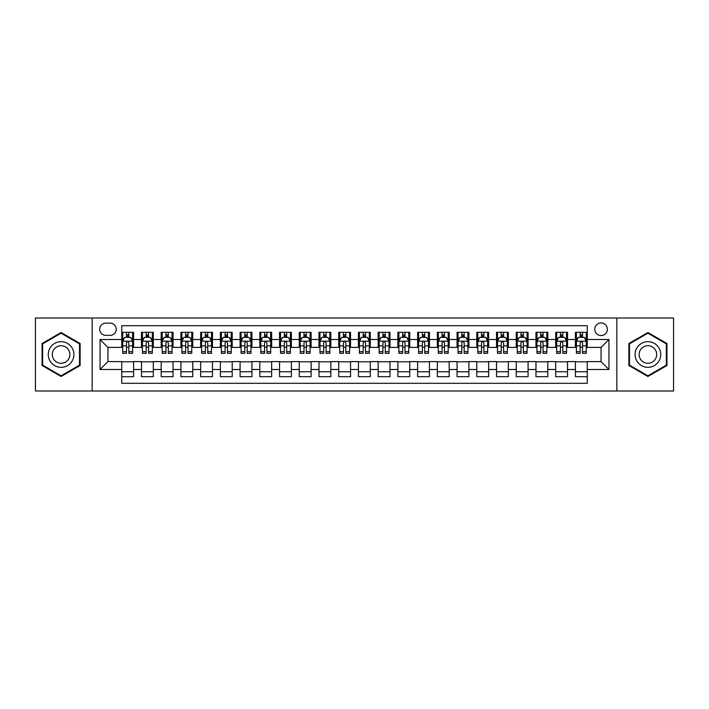 <?xml version="1.0" encoding="UTF-8"?>
<svg xmlns="http://www.w3.org/2000/svg" width="709" height="709" viewBox="0 0 709 709"><rect width="100%" height="100%" fill="white"/><g stroke="black" fill="none" stroke-linecap="round" stroke-linejoin="round"><path stroke-width="1.06" d="M601.064 322.941A6.31 6.31 0 0 0 594.754 329.251A6.31 6.31 0 0 0 601.064 335.561A6.31 6.31 0 0 0 607.374 329.251A6.31 6.31 0 0 0 601.064 322.941M616.839 390.987L673.55 390.987L673.55 318.013L616.839 318.013L616.839 390.987L92.161 390.987L92.161 318.013L35.45 318.013L35.45 390.987L92.161 390.987M587.256 332.308L575.416 332.308L575.416 339.514L567.528 339.514L567.528 347.401L575.416 347.401L575.416 339.514M567.528 339.514L567.528 332.308L555.696 332.308L555.696 339.514L547.8 339.514L547.8 347.401L555.696 347.401L555.696 339.514M547.8 339.514L547.8 332.308L535.969 332.308L535.969 339.514L528.081 339.514L528.081 347.401L535.969 347.401L535.969 339.514M528.081 339.514L528.081 332.308L516.241 332.308L516.241 339.514L508.353 339.514L508.353 347.401L516.241 347.401L516.241 339.514M508.353 339.514L508.353 332.308L496.522 332.308L496.522 339.514L488.625 339.514L488.625 347.401L496.522 347.401L496.522 339.514M488.625 339.514L488.625 332.308L476.794 332.308L476.794 339.514L468.906 339.514L468.906 347.401L476.794 347.401L476.794 339.514M468.906 339.514L468.906 332.308L457.066 332.308L457.066 339.514L449.178 339.514L449.178 347.401L457.066 347.401L457.066 339.514M449.178 339.514L449.178 332.308L437.347 332.308L437.347 339.514L429.45 339.514L429.45 347.401L437.347 347.401L437.347 339.514M429.45 339.514L429.45 332.308L417.619 332.308L417.619 339.514L409.731 339.514L409.731 347.401L417.619 347.401L417.619 339.514M409.731 339.514L409.731 332.308L397.891 332.308L397.891 339.514L390.003 339.514L390.003 347.401L397.891 347.401L397.891 339.514M390.003 339.514L390.003 332.308L378.172 332.308L378.172 339.514L370.284 339.514L370.284 347.401L378.172 347.401L378.172 339.514M370.284 339.514L370.284 332.308L358.444 332.308L358.444 339.514L350.556 339.514L350.556 347.401L358.444 347.401L358.444 339.514M350.556 339.514L350.556 332.308L338.716 332.308L338.716 339.514L330.828 339.514L330.828 347.401L338.716 347.401L338.716 339.514M330.828 339.514L330.828 332.308L318.997 332.308L318.997 339.514L311.109 339.514L311.109 347.401L318.997 347.401L318.997 339.514M311.109 339.514L311.109 332.308L299.269 332.308L299.269 339.514L291.381 339.514L291.381 347.401L299.269 347.401L299.269 339.514M291.381 339.514L291.381 332.308L279.55 332.308L279.55 339.514L271.653 339.514L271.653 347.401L279.55 347.401L279.55 339.514M271.653 339.514L271.653 332.308L259.822 332.308L259.822 339.514L251.934 339.514L251.934 347.401L259.822 347.401L259.822 339.514M251.934 339.514L251.934 332.308L240.094 332.308L240.094 339.514L232.206 339.514L232.206 347.401L240.094 347.401L240.094 339.514M232.206 339.514L232.206 332.308L220.375 332.308L220.375 339.514L212.478 339.514L212.478 347.401L220.375 347.401L220.375 339.514M212.478 339.514L212.478 332.308L200.647 332.308L200.647 339.514L192.759 339.514L192.759 347.401L200.647 347.401L200.647 339.514M192.759 339.514L192.759 332.308L180.919 332.308L180.919 339.514L173.031 339.514L173.031 347.401L180.919 347.401L180.919 339.514M173.031 339.514L173.031 332.308L161.2 332.308L161.2 339.514L153.304 339.514L153.304 347.401L161.2 347.401L161.2 339.514M153.304 339.514L153.304 332.308L141.472 332.308L141.472 347.401L133.584 347.401L133.584 332.308L121.744 332.308M121.744 376.692L133.584 376.692L133.584 361.599L141.472 361.599L141.472 376.692L153.304 376.692L153.304 361.599L161.2 361.599L161.2 369.486L153.304 369.486M161.2 369.486L161.2 376.692L173.031 376.692L173.031 361.599L180.919 361.599L180.919 369.486L173.031 369.486M180.919 369.486L180.919 376.692L192.759 376.692L192.759 361.599L200.647 361.599L200.647 369.486L192.759 369.486M200.647 369.486L200.647 376.692L212.478 376.692L212.478 361.599L220.375 361.599L220.375 369.486L212.478 369.486M220.375 369.486L220.375 376.692L232.206 376.692L232.206 361.599L240.094 361.599L240.094 369.486L232.206 369.486M240.094 369.486L240.094 376.692L251.934 376.692L251.934 361.599L259.822 361.599L259.822 369.486L251.934 369.486M259.822 369.486L259.822 376.692L271.653 376.692L271.653 361.599L279.55 361.599L279.55 369.486L271.653 369.486M279.55 369.486L279.55 376.692L291.381 376.692L291.381 361.599L299.269 361.599L299.269 369.486L291.381 369.486M299.269 369.486L299.269 376.692L311.109 376.692L311.109 361.599L318.997 361.599L318.997 369.486L311.109 369.486M318.997 369.486L318.997 376.692L330.828 376.692L330.828 361.599L338.716 361.599L338.716 369.486L330.828 369.486M338.716 369.486L338.716 376.692L350.556 376.692L350.556 361.599L358.444 361.599L358.444 369.486L350.556 369.486M358.444 369.486L358.444 376.692L370.284 376.692L370.284 361.599L378.172 361.599L378.172 369.486L370.284 369.486M378.172 369.486L378.172 376.692L390.003 376.692L390.003 361.599L397.891 361.599L397.891 369.486L390.003 369.486M397.891 369.486L397.891 376.692L409.731 376.692L409.731 361.599L417.619 361.599L417.619 369.486L409.731 369.486M417.619 369.486L417.619 376.692L429.45 376.692L429.45 361.599L437.347 361.599L437.347 369.486L429.45 369.486M437.347 369.486L437.347 376.692L449.178 376.692L449.178 361.599L457.066 361.599L457.066 369.486L449.178 369.486M457.066 369.486L457.066 376.692L468.906 376.692L468.906 361.599L476.794 361.599L476.794 369.486L468.906 369.486M476.794 369.486L476.794 376.692L488.625 376.692L488.625 361.599L496.522 361.599L496.522 369.486L488.625 369.486M496.522 369.486L496.522 376.692L508.353 376.692L508.353 361.599L516.241 361.599L516.241 369.486L508.353 369.486M516.241 369.486L516.241 376.692L528.081 376.692L528.081 361.599L535.969 361.599L535.969 369.486L528.081 369.486M535.969 369.486L535.969 376.692L547.8 376.692L547.8 361.599L555.696 361.599L555.696 369.486L547.8 369.486M555.696 369.486L555.696 376.692L567.528 376.692L567.528 361.599L575.416 361.599L575.416 369.486L567.528 369.486M105.765 335.366L110.108 335.366A6.115 6.115 0 0 0 116.223 329.251A6.115 6.115 0 0 0 110.108 323.136L105.765 323.136A6.115 6.115 0 0 0 99.659 329.251A6.115 6.115 0 0 0 105.765 335.366M616.839 318.013L92.161 318.013M587.256 339.514L587.256 325.706L121.744 325.706L121.744 347.401L107.936 347.401L107.936 361.599L121.744 361.599L121.744 383.294L587.256 383.294L587.256 361.599L601.064 361.599L601.064 347.401L587.256 347.401L587.256 339.514L608.951 339.514L608.951 369.486L587.256 369.486M121.744 369.486L100.049 369.486L100.049 339.514L121.744 339.514M575.416 369.486L575.416 376.692L587.256 376.692M121.744 337.245L122.737 337.245M126.477 337.245L128.843 337.245M132.592 337.245L133.584 337.245M121.744 347.206L122.737 347.206M126.477 347.206L128.843 347.206M132.592 347.206L133.584 347.206M121.744 361.794L133.584 361.794M121.744 371.755L133.584 371.755M141.472 347.206L142.456 347.206M146.205 347.206L148.571 347.206M152.32 347.206L153.304 347.206M141.472 337.245L142.456 337.245M146.205 337.245L148.571 337.245M152.32 337.245L153.304 337.245M141.472 361.794L153.304 361.794M141.472 371.755L153.304 371.755M161.2 361.794L173.031 361.794M161.2 371.755L173.031 371.755M161.2 337.245L162.184 337.245M165.933 337.245L168.299 337.245M172.048 337.245L173.031 337.245M161.2 347.206L162.184 347.206M165.933 347.206L168.299 347.206M172.048 347.206L173.031 347.206M180.919 361.794L192.759 361.794M180.919 371.755L192.759 371.755M180.919 337.245L181.912 337.245M185.652 337.245L188.018 337.245M191.767 337.245L192.759 337.245M180.919 347.206L181.912 347.206M185.652 347.206L188.018 347.206M191.767 347.206L192.759 347.206M200.647 361.794L212.478 361.794M200.647 371.755L212.478 371.755M200.647 337.245L201.631 337.245M205.38 337.245L207.746 337.245M211.495 337.245L212.478 337.245M200.647 347.206L201.631 347.206M205.38 347.206L207.746 347.206M211.495 347.206L212.478 347.206M220.375 361.794L232.206 361.794M220.375 371.755L232.206 371.755M220.375 337.245L221.359 337.245M225.107 337.245L227.474 337.245M231.223 337.245L232.206 337.245M220.375 347.206L221.359 347.206M225.107 347.206L227.474 347.206M231.223 347.206L232.206 347.206M240.094 361.794L251.934 361.794M240.094 371.755L251.934 371.755M240.094 337.245L241.078 337.245M244.827 337.245L247.193 337.245M250.942 337.245L251.934 337.245M240.094 347.206L241.078 347.206M244.827 347.206L247.193 347.206M250.942 347.206L251.934 347.206M259.822 361.794L271.653 361.794M259.822 371.755L271.653 371.755M259.822 337.245L260.806 337.245M264.554 337.245L266.921 337.245M270.67 337.245L271.653 337.245M259.822 347.206L260.806 347.206M264.554 347.206L266.921 347.206M270.67 347.206L271.653 347.206M279.55 361.794L291.381 361.794M279.55 371.755L291.381 371.755M279.55 337.245L280.534 337.245M284.282 337.245L286.649 337.245M290.398 337.245L291.381 337.245M279.55 347.206L280.534 347.206M284.282 347.206L286.649 347.206M290.398 347.206L291.381 347.206M299.269 361.794L311.109 361.794M299.269 371.755L311.109 371.755M299.269 337.245L300.253 337.245M304.001 337.245L306.368 337.245M310.117 337.245L311.109 337.245M299.269 347.206L300.253 347.206M304.001 347.206L306.368 347.206M310.117 347.206L311.109 347.206M318.997 361.794L330.828 361.794M318.997 371.755L330.828 371.755M318.997 337.245L319.981 337.245M323.729 337.245L326.096 337.245M329.845 337.245L330.828 337.245M318.997 347.206L319.981 347.206M323.729 347.206L326.096 347.206M329.845 347.206L330.828 347.206M338.716 361.794L350.556 361.794M338.716 371.755L350.556 371.755M338.716 337.245L339.708 337.245M343.457 337.245L345.824 337.245M349.572 337.245L350.556 337.245M338.716 347.206L339.708 347.206M343.457 347.206L345.824 347.206M349.572 347.206L350.556 347.206M358.444 361.794L370.284 361.794M358.444 371.755L370.284 371.755M358.444 337.245L359.428 337.245M363.176 337.245L365.543 337.245M369.292 337.245L370.284 337.245M358.444 347.206L359.428 347.206M363.176 347.206L365.543 347.206M369.292 347.206L370.284 347.206M378.172 361.794L390.003 361.794M378.172 371.755L390.003 371.755M378.172 337.245L379.155 337.245M382.904 337.245L385.271 337.245M389.019 337.245L390.003 337.245M378.172 347.206L379.155 347.206M382.904 347.206L385.271 347.206M389.019 347.206L390.003 347.206M397.891 361.794L409.731 361.794M397.891 371.755L409.731 371.755M397.891 337.245L398.883 337.245M402.632 337.245L404.999 337.245M408.747 337.245L409.731 337.245M397.891 347.206L398.883 347.206M402.632 347.206L404.999 347.206M408.747 347.206L409.731 347.206M417.619 361.794L429.45 361.794M417.619 371.755L429.45 371.755M417.619 337.245L418.602 337.245M422.351 337.245L424.718 337.245M428.466 337.245L429.45 337.245M417.619 347.206L418.602 347.206M422.351 347.206L424.718 347.206M428.466 347.206L429.45 347.206M437.347 361.794L449.178 361.794M437.347 371.755L449.178 371.755M437.347 337.245L438.33 337.245M442.079 337.245L444.446 337.245M448.194 337.245L449.178 337.245M437.347 347.206L438.33 347.206M442.079 347.206L444.446 347.206M448.194 347.206L449.178 347.206M457.066 361.794L468.906 361.794M457.066 371.755L468.906 371.755M457.066 337.245L458.058 337.245M461.807 337.245L464.173 337.245M467.922 337.245L468.906 337.245M457.066 347.206L458.058 347.206M461.807 347.206L464.173 347.206M467.922 347.206L468.906 347.206M476.794 361.794L488.625 361.794M476.794 371.755L488.625 371.755M476.794 337.245L477.777 337.245M481.526 337.245L483.892 337.245M487.641 337.245L488.625 337.245M476.794 347.206L477.777 347.206M481.526 347.206L483.892 347.206M487.641 347.206L488.625 347.206M496.522 361.794L508.353 361.794M496.522 371.755L508.353 371.755M496.522 337.245L497.505 337.245M501.254 337.245L503.62 337.245M507.369 337.245L508.353 337.245M496.522 347.206L497.505 347.206M501.254 347.206L503.62 347.206M507.369 347.206L508.353 347.206M516.241 361.794L528.081 361.794M516.241 371.755L528.081 371.755M516.241 337.245L517.233 337.245M520.982 337.245L523.348 337.245M527.088 337.245L528.081 337.245M516.241 347.206L517.233 347.206M520.982 347.206L523.348 347.206M527.088 347.206L528.081 347.206M535.969 361.794L547.8 361.794M535.969 371.755L547.8 371.755M535.969 337.245L536.952 337.245M540.701 337.245L543.067 337.245M546.816 337.245L547.8 337.245M535.969 347.206L536.952 347.206M540.701 347.206L543.067 347.206M546.816 347.206L547.8 347.206M555.696 361.794L567.528 361.794M555.696 371.755L567.528 371.755M555.696 337.245L556.68 337.245M560.429 337.245L562.795 337.245M566.544 337.245L567.528 337.245M555.696 347.206L556.68 347.206M560.429 347.206L562.795 347.206M566.544 347.206L567.528 347.206M575.416 361.794L587.256 361.794M575.416 371.755L587.256 371.755M575.416 337.245L576.408 337.245M580.157 337.245L582.523 337.245M586.263 337.245L587.256 337.245M575.416 347.206L576.408 347.206M580.157 347.206L582.523 347.206M586.263 347.206L587.256 347.206M107.936 347.401L100.049 339.514M107.936 361.599L100.049 369.486M608.951 339.514L601.064 347.401M608.951 369.486L601.064 361.599M61.089 376.479L80.126 365.489L80.126 343.511L61.089 332.521L42.061 343.511L42.061 365.489L61.089 376.479M666.939 343.511L647.911 332.521L628.874 343.511L628.874 365.489L647.911 376.479L666.939 365.489L666.939 343.511M128.843 334.87L126.477 334.87M132.592 351.708L128.843 351.708L128.843 353.312L132.592 353.312L132.592 341.286L130.624 337.342L124.704 337.342L122.737 341.286L122.737 353.312L126.477 353.312L126.477 351.708L122.737 351.708M122.737 341.286L122.737 332.308M132.592 341.286L132.592 332.308M126.477 337.342L126.477 332.308M128.843 332.308L128.843 337.342M128.843 351.708L128.843 342.766C128.063 341.242 127.274 341.242 126.477 342.766L126.477 351.708M61.089 341.676A12.824 12.824 0 0 0 48.274 354.5A12.824 12.824 0 0 0 61.089 367.324A12.824 12.824 0 0 0 73.913 354.5A12.824 12.824 0 0 0 61.089 341.676M61.089 345.726A8.774 8.774 0 0 0 52.315 354.5A8.774 8.774 0 0 0 61.089 363.274A8.774 8.774 0 0 0 69.872 354.5A8.774 8.774 0 0 0 61.089 345.726M79.532 365.144L61.089 375.797L42.646 365.144L42.646 343.856L61.089 333.203L79.532 343.856L79.532 365.144M636.806 348.092A12.824 12.824 0 0 0 641.494 365.605A12.824 12.824 0 0 0 659.015 360.908A12.824 12.824 0 0 0 654.318 343.395A12.824 12.824 0 0 0 636.806 348.092M640.307 350.113A8.774 8.774 0 0 0 643.515 362.104A8.774 8.774 0 0 0 655.506 358.887A8.774 8.774 0 0 0 652.298 346.896A8.774 8.774 0 0 0 640.307 350.113M666.354 343.856L666.354 365.144L647.911 375.797L629.468 365.144L629.468 343.856L647.911 333.203L666.354 343.856M148.571 334.87L146.205 334.87M152.32 351.708L148.571 351.708L148.571 353.312L152.32 353.312L152.32 341.286L150.343 337.342L144.432 337.342L142.456 341.286L142.456 353.312L146.205 353.312L146.205 351.708L142.456 351.708M142.456 341.286L142.456 332.308M152.32 341.286L152.32 332.308M146.205 337.342L146.205 332.308M148.571 332.308L148.571 337.342M148.571 351.708L148.571 342.766C147.782 341.242 146.993 341.242 146.205 342.766L146.205 351.708M168.299 334.87L165.933 334.87M172.048 351.708L168.299 351.708L168.299 353.312L172.048 353.312L172.048 341.286L170.071 337.342L164.151 337.342L162.184 341.286L162.184 353.312L165.933 353.312L165.933 351.708L162.184 351.708M162.184 341.286L162.184 332.308M172.048 341.286L172.048 332.308M165.933 337.342L165.933 332.308M168.299 332.308L168.299 337.342M168.299 351.708L168.299 342.766C167.51 341.242 166.721 341.242 165.933 342.766L165.933 351.708M188.018 334.87L185.652 334.87M191.767 351.708L188.018 351.708L188.018 353.312L191.767 353.312L191.767 341.286L189.799 337.342L183.879 337.342L181.912 341.286L181.912 353.312L185.652 353.312L185.652 351.708L181.912 351.708M181.912 341.286L181.912 332.308M191.767 341.286L191.767 332.308M185.652 337.342L185.652 332.308M188.018 332.308L188.018 337.342M188.018 351.708L188.018 342.766C187.238 341.242 186.449 341.242 185.652 342.766L185.652 351.708M207.746 334.87L205.38 334.87M211.495 351.708L207.746 351.708L207.746 353.312L211.495 353.312L211.495 341.286L209.518 337.342L203.607 337.342L201.631 341.286L201.631 353.312L205.38 353.312L205.38 351.708L201.631 351.708M201.631 341.286L201.631 332.308M211.495 341.286L211.495 332.308M205.38 337.342L205.38 332.308M207.746 332.308L207.746 337.342M207.746 351.708L207.746 342.766C206.957 341.242 206.168 341.242 205.38 342.766L205.38 351.708M227.474 334.87L225.107 334.87M231.223 351.708L227.474 351.708L227.474 353.312L231.223 353.312L231.223 341.286L229.246 337.342L223.326 337.342L221.359 341.286L221.359 353.312L225.107 353.312L225.107 351.708L221.359 351.708M221.359 341.286L221.359 332.308M231.223 341.286L231.223 332.308M225.107 337.342L225.107 332.308M227.474 332.308L227.474 337.342M227.474 351.708L227.474 342.766C226.685 341.242 225.896 341.242 225.107 342.766L225.107 351.708M247.193 334.87L244.827 334.87M250.942 351.708L247.193 351.708L247.193 353.312L250.942 353.312L250.942 341.286L248.974 337.342L243.054 337.342L241.078 341.286L241.078 353.312L244.827 353.312L244.827 351.708L241.078 351.708M241.078 341.286L241.078 332.308M250.942 341.286L250.942 332.308M244.827 337.342L244.827 332.308M247.193 332.308L247.193 337.342M247.193 351.708L247.193 342.766C246.413 341.242 245.615 341.242 244.827 342.766L244.827 351.708M266.921 334.87L264.554 334.87M270.67 351.708L266.921 351.708L266.921 353.312L270.67 353.312L270.67 341.286L268.693 337.342L262.782 337.342L260.806 341.286L260.806 353.312L264.554 353.312L264.554 351.708L260.806 351.708M260.806 341.286L260.806 332.308M270.67 341.286L270.67 332.308M264.554 337.342L264.554 332.308M266.921 332.308L266.921 337.342M266.921 351.708L266.921 342.766C266.132 341.242 265.343 341.242 264.554 342.766L264.554 351.708M286.649 334.87L284.282 334.87M290.398 351.708L286.649 351.708L286.649 353.312L290.398 353.312L290.398 341.286L288.421 337.342L282.501 337.342L280.534 341.286L280.534 353.312L284.282 353.312L284.282 351.708L280.534 351.708M280.534 341.286L280.534 332.308M290.398 341.286L290.398 332.308M284.282 337.342L284.282 332.308M286.649 332.308L286.649 337.342M286.649 351.708L286.649 342.766C285.86 341.242 285.071 341.242 284.282 342.766L284.282 351.708M306.368 334.87L304.001 334.87M310.117 351.708L306.368 351.708L306.368 353.312L310.117 353.312L310.117 341.286L308.149 337.342L302.229 337.342L300.253 341.286L300.253 353.312L304.001 353.312L304.001 351.708L300.253 351.708M300.253 341.286L300.253 332.308M310.117 341.286L310.117 332.308M304.001 337.342L304.001 332.308M306.368 332.308L306.368 337.342M306.368 351.708L306.368 342.766C305.579 341.242 304.79 341.242 304.001 342.766L304.001 351.708M326.096 334.87L323.729 334.87M329.845 351.708L326.096 351.708L326.096 353.312L329.845 353.312L329.845 341.286L327.868 337.342L321.957 337.342L319.981 341.286L319.981 353.312L323.729 353.312L323.729 351.708L319.981 351.708M319.981 341.286L319.981 332.308M329.845 341.286L329.845 332.308M323.729 337.342L323.729 332.308M326.096 332.308L326.096 337.342M326.096 351.708L326.096 342.766C325.307 341.242 324.518 341.242 323.729 342.766L323.729 351.708M345.824 334.87L343.457 334.87M349.572 351.708L345.824 351.708L345.824 353.312L349.572 353.312L349.572 341.286L347.596 337.342L341.676 337.342L339.708 341.286L339.708 353.312L343.457 353.312L343.457 351.708L339.708 351.708M339.708 341.286L339.708 332.308M349.572 341.286L349.572 332.308M343.457 337.342L343.457 332.308M345.824 332.308L345.824 337.342M345.824 351.708L345.824 342.766C345.035 341.242 344.246 341.242 343.457 342.766L343.457 351.708M365.543 334.87L363.176 334.87M369.292 351.708L365.543 351.708L365.543 353.312L369.292 353.312L369.292 341.286L367.324 337.342L361.404 337.342L359.428 341.286L359.428 353.312L363.176 353.312L363.176 351.708L359.428 351.708M359.428 341.286L359.428 332.308M369.292 341.286L369.292 332.308M363.176 337.342L363.176 332.308M365.543 332.308L365.543 337.342M365.543 351.708L365.543 342.766C364.754 341.242 363.965 341.242 363.176 342.766L363.176 351.708M385.271 334.87L382.904 334.87M389.019 351.708L385.271 351.708L385.271 353.312L389.019 353.312L389.019 341.286L387.043 337.342L381.132 337.342L379.155 341.286L379.155 353.312L382.904 353.312L382.904 351.708L379.155 351.708M379.155 341.286L379.155 332.308M389.019 341.286L389.019 332.308M382.904 337.342L382.904 332.308M385.271 332.308L385.271 337.342M385.271 351.708L385.271 342.766C384.482 341.242 383.693 341.242 382.904 342.766L382.904 351.708M404.999 334.87L402.632 334.87M408.747 351.708L404.999 351.708L404.999 353.312L408.747 353.312L408.747 341.286L406.771 337.342L400.851 337.342L398.883 341.286L398.883 353.312L402.632 353.312L402.632 351.708L398.883 351.708M398.883 341.286L398.883 332.308M408.747 341.286L408.747 332.308M402.632 337.342L402.632 332.308M404.999 332.308L404.999 337.342M404.999 351.708L404.999 342.766C404.21 341.242 403.421 341.242 402.632 342.766L402.632 351.708M424.718 334.87L422.351 334.87M428.466 351.708L424.718 351.708L424.718 353.312L428.466 353.312L428.466 341.286L426.499 337.342L420.579 337.342L418.602 341.286L418.602 353.312L422.351 353.312L422.351 351.708L418.602 351.708M418.602 341.286L418.602 332.308M428.466 341.286L428.466 332.308M422.351 337.342L422.351 332.308M424.718 332.308L424.718 337.342M424.718 351.708L424.718 342.766C423.929 341.242 423.14 341.242 422.351 342.766L422.351 351.708M444.446 334.87L442.079 334.87M448.194 351.708L444.446 351.708L444.446 353.312L448.194 353.312L448.194 341.286L446.218 337.342L440.307 337.342L438.33 341.286L438.33 353.312L442.079 353.312L442.079 351.708L438.33 351.708M438.33 341.286L438.33 332.308M448.194 341.286L448.194 332.308M442.079 337.342L442.079 332.308M444.446 332.308L444.446 337.342M444.446 351.708L444.446 342.766C443.657 341.242 442.868 341.242 442.079 342.766L442.079 351.708M464.173 334.87L461.807 334.87M467.922 351.708L464.173 351.708L464.173 353.312L467.922 353.312L467.922 341.286L465.946 337.342L460.026 337.342L458.058 341.286L458.058 353.312L461.807 353.312L461.807 351.708L458.058 351.708M458.058 341.286L458.058 332.308M467.922 341.286L467.922 332.308M461.807 337.342L461.807 332.308M464.173 332.308L464.173 337.342M464.173 351.708L464.173 342.766C463.385 341.242 462.596 341.242 461.807 342.766L461.807 351.708M483.892 334.87L481.526 334.87M487.641 351.708L483.892 351.708L483.892 353.312L487.641 353.312L487.641 341.286L485.674 337.342L479.754 337.342L477.777 341.286L477.777 353.312L481.526 353.312L481.526 351.708L477.777 351.708M477.777 341.286L477.777 332.308M487.641 341.286L487.641 332.308M481.526 337.342L481.526 332.308M483.892 332.308L483.892 337.342M483.892 351.708L483.892 342.766C483.104 341.242 482.315 341.242 481.526 342.766L481.526 351.708M503.62 334.87L501.254 334.87M507.369 351.708L503.62 351.708L503.62 353.312L507.369 353.312L507.369 341.286L505.393 337.342L499.482 337.342L497.505 341.286L497.505 353.312L501.254 353.312L501.254 351.708L497.505 351.708M497.505 341.286L497.505 332.308M507.369 341.286L507.369 332.308M501.254 337.342L501.254 332.308M503.62 332.308L503.62 337.342M503.62 351.708L503.62 342.766C502.832 341.242 502.043 341.242 501.254 342.766L501.254 351.708M523.348 334.87L520.982 334.87M527.088 351.708L523.348 351.708L523.348 353.312L527.088 353.312L527.088 341.286L525.121 337.342L519.201 337.342L517.233 341.286L517.233 353.312L520.982 353.312L520.982 351.708L517.233 351.708M517.233 341.286L517.233 332.308M527.088 341.286L527.088 332.308M520.982 337.342L520.982 332.308M523.348 332.308L523.348 337.342M523.348 351.708L523.348 342.766C522.56 341.242 521.771 341.242 520.982 342.766L520.982 351.708M543.067 334.87L540.701 334.87M546.816 351.708L543.067 351.708L543.067 353.312L546.816 353.312L546.816 341.286L544.849 337.342L538.929 337.342L536.952 341.286L536.952 353.312L540.701 353.312L540.701 351.708L536.952 351.708M536.952 341.286L536.952 332.308M546.816 341.286L546.816 332.308M540.701 337.342L540.701 332.308M543.067 332.308L543.067 337.342M543.067 351.708L543.067 342.766C542.279 341.242 541.49 341.242 540.701 342.766L540.701 351.708M562.795 334.87L560.429 334.87M566.544 351.708L562.795 351.708L562.795 353.312L566.544 353.312L566.544 341.286L564.568 337.342L558.657 337.342L556.68 341.286L556.68 353.312L560.429 353.312L560.429 351.708L556.68 351.708M556.68 341.286L556.68 332.308M566.544 341.286L566.544 332.308M560.429 337.342L560.429 332.308M562.795 332.308L562.795 337.342M562.795 351.708L562.795 342.766C562.007 341.242 561.218 341.242 560.429 342.766L560.429 351.708M582.523 334.87L580.157 334.87M586.263 351.708L582.523 351.708L582.523 353.312L586.263 353.312L586.263 341.286L584.296 337.342L578.376 337.342L576.408 341.286L576.408 353.312L580.157 353.312L580.157 351.708L576.408 351.708M576.408 341.286L576.408 332.308M586.263 341.286L586.263 332.308M580.157 337.342L580.157 332.308M582.523 332.308L582.523 337.342M582.523 351.708L582.523 342.766C581.734 341.242 580.946 341.242 580.157 342.766L580.157 351.708M141.472 369.486L133.584 369.486M141.472 339.514L133.584 339.514M132.548 341.189L122.781 341.189M122.737 338.423L124.164 338.423M131.165 338.423L132.592 338.423M126.477 345.859L122.737 345.859M132.592 345.859L128.843 345.859M128.843 336.128L126.477 336.128M152.267 341.189L142.509 341.189M142.456 338.423L143.892 338.423M150.893 338.423L152.32 338.423M146.205 345.859L142.456 345.859M152.32 345.859L148.571 345.859M148.571 336.128L146.205 336.128M171.995 341.189L162.228 341.189M162.184 338.423L163.611 338.423M170.612 338.423L172.048 338.423M165.933 345.859L162.184 345.859M172.048 345.859L168.299 345.859M168.299 336.128L165.933 336.128M191.722 341.189L181.956 341.189M181.912 338.423L183.339 338.423M190.34 338.423L191.767 338.423M185.652 345.859L181.912 345.859M191.767 345.859L188.018 345.859M188.018 336.128L185.652 336.128M211.442 341.189L201.684 341.189M201.631 338.423L203.058 338.423M210.068 338.423L211.495 338.423M205.38 345.859L201.631 345.859M211.495 345.859L207.746 345.859M207.746 336.128L205.38 336.128M231.169 341.189L221.403 341.189M221.359 338.423L222.786 338.423M229.787 338.423L231.223 338.423M225.107 345.859L221.359 345.859M231.223 345.859L227.474 345.859M227.474 336.128L225.107 336.128M250.897 341.189L241.131 341.189M241.078 338.423L242.513 338.423M249.515 338.423L250.942 338.423M244.827 345.859L241.078 345.859M250.942 345.859L247.193 345.859M247.193 336.128L244.827 336.128M270.616 341.189L260.859 341.189M260.806 338.423L262.233 338.423M269.243 338.423L270.67 338.423M264.554 345.859L260.806 345.859M270.67 345.859L266.921 345.859M266.921 336.128L264.554 336.128M290.344 341.189L280.578 341.189M280.534 338.423L281.96 338.423M288.962 338.423L290.398 338.423M284.282 345.859L280.534 345.859M290.398 345.859L286.649 345.859M286.649 336.128L284.282 336.128M310.072 341.189L300.306 341.189M300.253 338.423L301.688 338.423M308.69 338.423L310.117 338.423M304.001 345.859L300.253 345.859M310.117 345.859L306.368 345.859M306.368 336.128L304.001 336.128M329.791 341.189L320.034 341.189M319.981 338.423L321.407 338.423M328.418 338.423L329.845 338.423M323.729 345.859L319.981 345.859M329.845 345.859L326.096 345.859M326.096 336.128L323.729 336.128M349.519 341.189L339.753 341.189M339.708 338.423L341.135 338.423M348.137 338.423L349.572 338.423M343.457 345.859L339.708 345.859M349.572 345.859L345.824 345.859M345.824 336.128L343.457 336.128M369.247 341.189L359.481 341.189M359.428 338.423L360.863 338.423M367.865 338.423L369.292 338.423M363.176 345.859L359.428 345.859M369.292 345.859L365.543 345.859M365.543 336.128L363.176 336.128M388.966 341.189L379.209 341.189M379.155 338.423L380.582 338.423M387.593 338.423L389.019 338.423M382.904 345.859L379.155 345.859M389.019 345.859L385.271 345.859M385.271 336.128L382.904 336.128M408.694 341.189L398.928 341.189M398.883 338.423L400.31 338.423M407.312 338.423L408.747 338.423M402.632 345.859L398.883 345.859M408.747 345.859L404.999 345.859M404.999 336.128L402.632 336.128M428.422 341.189L418.656 341.189M418.602 338.423L420.038 338.423M427.04 338.423L428.466 338.423M422.351 345.859L418.602 345.859M428.466 345.859L424.718 345.859M424.718 336.128L422.351 336.128M448.141 341.189L438.384 341.189M438.33 338.423L439.757 338.423M446.767 338.423L448.194 338.423M442.079 345.859L438.33 345.859M448.194 345.859L444.446 345.859M444.446 336.128L442.079 336.128M467.869 341.189L458.103 341.189M458.058 338.423L459.485 338.423M466.487 338.423L467.922 338.423M461.807 345.859L458.058 345.859M467.922 345.859L464.173 345.859M464.173 336.128L461.807 336.128M487.597 341.189L477.831 341.189M477.777 338.423L479.213 338.423M486.214 338.423L487.641 338.423M481.526 345.859L477.777 345.859M487.641 345.859L483.892 345.859M483.892 336.128L481.526 336.128M507.316 341.189L497.558 341.189M497.505 338.423L498.932 338.423M505.942 338.423L507.369 338.423M501.254 345.859L497.505 345.859M507.369 345.859L503.62 345.859M503.62 336.128L501.254 336.128M527.044 341.189L517.278 341.189M517.233 338.423L518.66 338.423M525.661 338.423L527.088 338.423M520.982 345.859L517.233 345.859M527.088 345.859L523.348 345.859M523.348 336.128L520.982 336.128M546.772 341.189L537.005 341.189M536.952 338.423L538.388 338.423M545.389 338.423L546.816 338.423M540.701 345.859L536.952 345.859M546.816 345.859L543.067 345.859M543.067 336.128L540.701 336.128M566.491 341.189L556.733 341.189M556.68 338.423L558.107 338.423M565.108 338.423L566.544 338.423M560.429 345.859L556.68 345.859M566.544 345.859L562.795 345.859M562.795 336.128L560.429 336.128M586.219 341.189L576.452 341.189M576.408 338.423L577.835 338.423M584.836 338.423L586.263 338.423M580.157 345.859L576.408 345.859M586.263 345.859L582.523 345.859M582.523 336.128L580.157 336.128"/></g></svg>
